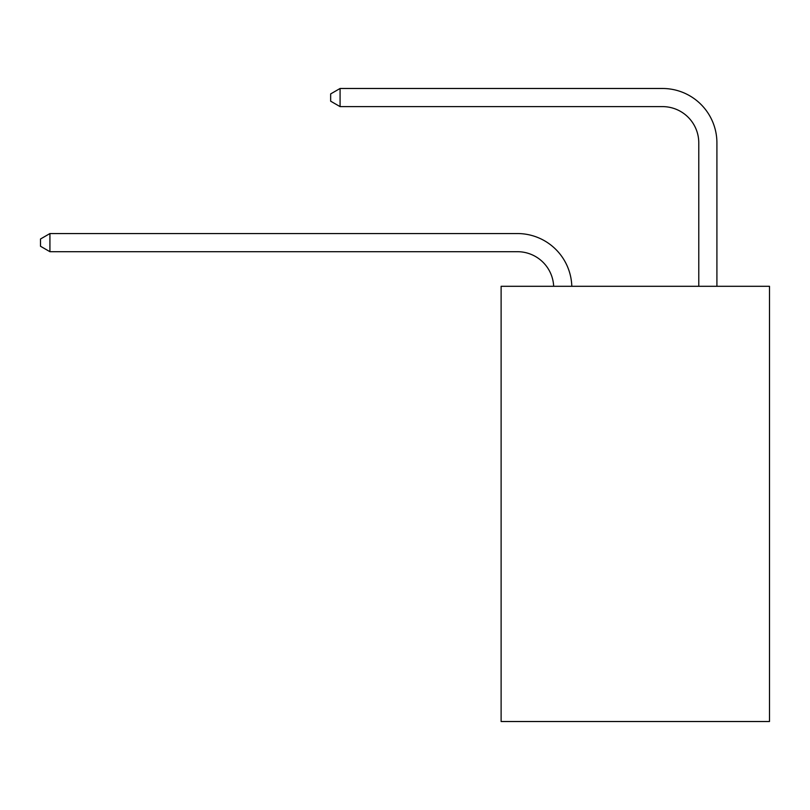 <?xml version="1.0" encoding="UTF-8"?>
<svg xmlns="http://www.w3.org/2000/svg" width="810" height="810" viewBox="0 0 810 810"><rect width="100%" height="100%" fill="white"/><g stroke="black" fill="none" stroke-linecap="round" stroke-linejoin="round"><path stroke-width="1.21" d="M769.5 286.294L769.5 721.518L501.117 721.518L501.117 286.294L769.5 286.294M517.428 251.697A36.268 36.268 178.8 0 1 553.665 286.294A36.268 36.268 0 0 0 517.428 251.697L49.926 251.697L40.5 246.25L40.5 239.001L49.926 233.553L517.428 233.553A54.402 54.402 -1.2 0 1 571.809 286.294M698.777 286.294L698.777 142.884A36.268 36.268 0 0 0 662.509 106.616L340.078 106.616L330.652 101.179L330.652 93.919L340.078 88.482L662.509 88.482A54.402 54.402 1.2 0 1 716.911 142.884L716.911 286.294M698.777 142.884A36.268 36.268 -178.8 0 0 662.509 106.616A36.268 36.268 -178.8 0 1 698.777 142.884A36.268 36.268 -178.8 0 0 662.509 106.616A36.268 36.268 -178.8 0 1 698.777 142.884A36.268 36.268 -178.8 0 0 662.509 106.616A36.268 36.268 -178.8 0 1 698.777 142.884A36.268 36.268 -178.8 0 0 662.509 106.616A36.268 36.268 -178.8 0 1 698.777 142.884A36.268 36.268 -178.8 0 0 662.509 106.616A36.268 36.268 -178.8 0 1 698.777 142.884A36.268 36.268 -178.8 0 0 662.509 106.616A36.268 36.268 -178.8 0 1 698.777 142.884A36.268 36.268 -178.8 0 0 662.509 106.616A36.268 36.268 -178.8 0 1 698.777 142.884A36.268 36.268 -178.8 0 0 662.509 106.616A36.268 36.268 -178.8 0 1 698.777 142.884A36.268 36.268 -178.8 0 0 662.509 106.616A36.268 36.268 -178.8 0 1 698.777 142.884A36.268 36.268 -178.8 0 0 662.509 106.616A36.268 36.268 -178.8 0 1 698.777 142.884A36.268 36.268 -178.8 0 0 662.509 106.616A36.268 36.268 -178.8 0 1 698.777 142.884A36.268 36.268 -178.8 0 0 662.509 106.616A36.268 36.268 -178.8 0 1 698.777 142.884A36.268 36.268 -178.8 0 0 662.509 106.616A36.268 36.268 -178.8 0 1 698.777 142.884A36.268 36.268 -178.8 0 0 662.509 106.616A36.268 36.268 -178.8 0 1 698.777 142.884A36.268 36.268 -178.8 0 0 662.509 106.616A36.268 36.268 -178.8 0 1 698.777 142.884A36.268 36.268 -178.8 0 0 662.509 106.616A36.268 36.268 -178.8 0 1 698.777 142.884A36.268 36.268 -178.8 0 0 662.509 106.616A36.268 36.268 -178.8 0 1 698.777 142.884A36.268 36.268 -178.8 0 0 662.509 106.616A36.268 36.268 -178.8 0 1 698.777 142.884A36.268 36.268 -178.8 0 0 662.509 106.616A36.268 36.268 -178.8 0 1 698.777 142.884A36.268 36.268 -178.8 0 0 662.509 106.616A36.268 36.268 -178.8 0 1 698.777 142.884A36.268 36.268 -178.8 0 0 662.509 106.616M49.926 233.553L49.926 251.697M340.078 106.616L340.078 88.482L662.509 88.482"/></g></svg>

